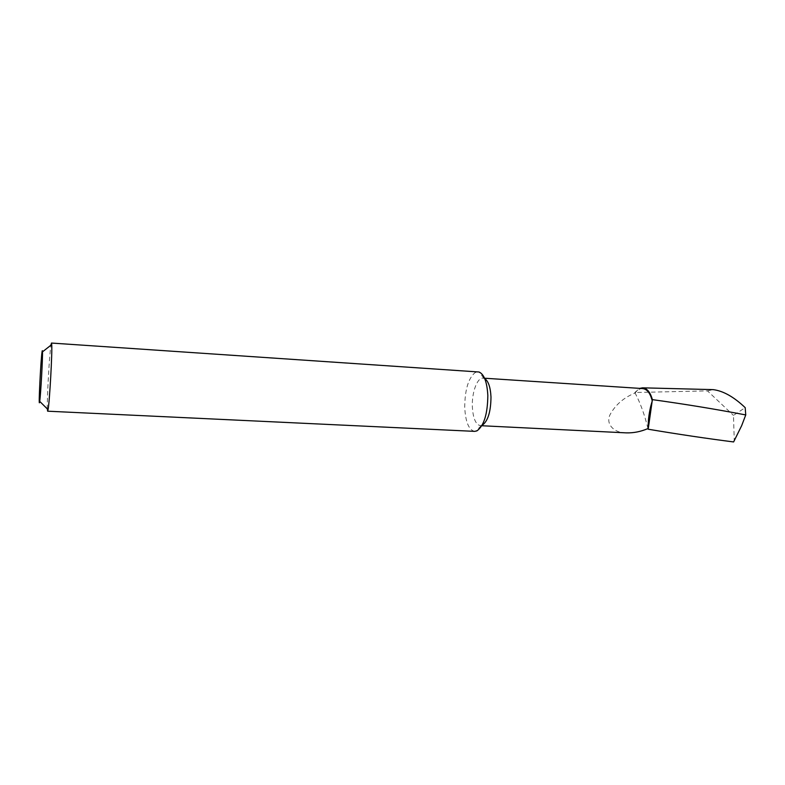 <?xml version="1.0" encoding="UTF-8"?>
<svg xmlns="http://www.w3.org/2000/svg" width="785" height="785" viewBox="0 0 785 785"><rect width="100%" height="100%" fill="white"/><g stroke="black" fill="none" stroke-linecap="round" stroke-linejoin="round"><path stroke-width="0.59" stroke-dasharray="3.92 2.94" d="M482.039 425.362L480.371 425.676C475.681 424.587 473.002 418.238 472.344 406.63C471.746 392.451 477.251 377.438 483.04 378.125L484.728 378.635M626.194 432.869C615.047 433.222 604.892 424.606 610.249 414.284C615.636 404.628 623.918 397.534 635.094 393C637.4 389.949 639.922 388.467 642.64 388.565M474.66 431.367C468.831 430.003 465.525 422.036 464.73 407.484C464.848 389.959 468.302 378.321 475.102 372.581L477.996 371.815M47.336 408.936C46.894 399.192 49.396 354.634 50.927 345.184M733.612 441.945L734.25 440.218L733.475 415.402L745.191 407.65M647.978 428.541C644.662 414.902 640.374 403.048 635.094 393L634.83 392.51L707.481 390.881L733.475 415.402M741.668 425.656L734.25 440.218M707.481 390.881L713.133 389.625M634.83 392.51L639.696 388.369M51.103 344.134L51.467 343.055M483.04 378.125L484.551 378.223M483.933 378.282L479.036 372.002M481.274 425.598L475.71 431.279M480.371 425.676L481.823 425.745"/><path stroke-width="1.18" d="M484.728 378.635C488.378 381.098 490.468 387.211 490.988 396.965C490.831 411.968 487.848 421.427 482.039 425.362M484.551 378.223L642.64 388.565C647.134 389.115 650.333 393.246 652.237 400.929L650.687 406.414C648.724 415.029 647.949 422.202 648.361 427.953L652.384 399.634C684.795 404.118 715.91 409.221 745.75 414.931L741.668 425.656L733.612 441.945C706.785 438.511 678.289 434.272 648.135 429.209L648.361 427.953L648.135 429.209M42.478 351.866C42.429 350.434 42.311 350.296 42.115 351.454C40.859 358.235 38.279 409.633 39.593 402.048L39.701 401.361C40.692 395.267 42.792 357.882 42.478 351.866L51.722 344.566L51.467 343.055L479.036 372.002C484.119 374.229 487.053 382.02 487.828 395.375C487.642 413.95 484.002 425.784 476.917 430.887L474.66 431.367L47.64 411.193L47.336 408.936M51.722 344.566C52.379 352.259 49.592 401.881 48.071 409.662L47.64 411.193M50.927 345.184L51.103 344.134M745.75 414.931L745.191 407.65C733.857 396.876 723.171 390.871 713.133 389.625L642.591 387.829C647.046 388.271 650.314 392.206 652.384 399.634M639.696 388.369L642.591 387.829M647.978 428.541C640.864 431.642 633.603 433.084 626.194 432.869L481.823 425.745M39.701 401.361L48.071 409.662"/></g></svg>
